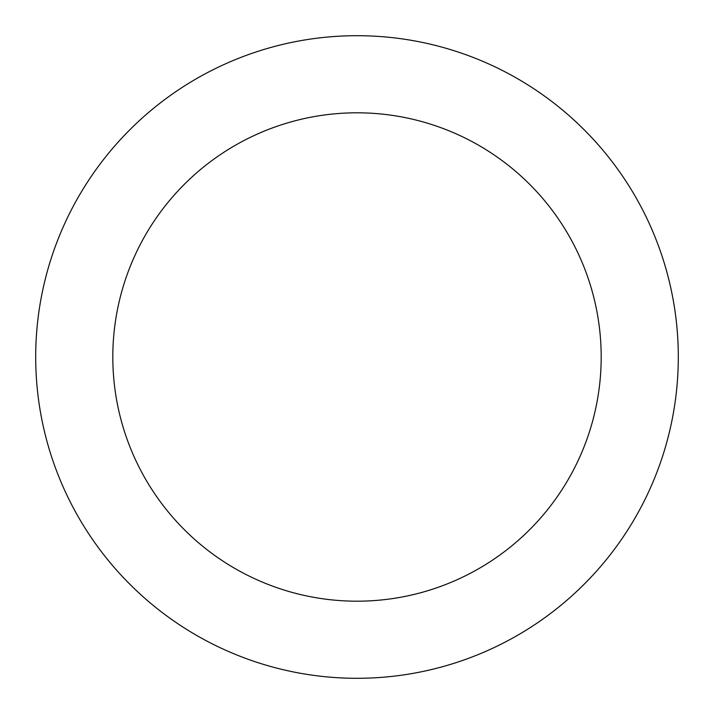 <?xml version="1.0" encoding="UTF-8"?>
<svg xmlns="http://www.w3.org/2000/svg" width="714" height="714" viewBox="0 0 714 714"><rect width="100%" height="100%" fill="white"/><g stroke="black" fill="none" stroke-linecap="round" stroke-linejoin="round"><path stroke-width="1.07" d="M601.188 357A244.188 244.188 0 0 0 357 112.812A244.188 244.188 0 0 0 112.812 357A244.188 244.188 0 0 0 357 601.188A244.188 244.188 0 0 0 601.188 357M678.3 357A321.3 321.3 0 0 0 357 35.7A321.3 321.3 0 0 0 35.7 357A321.3 321.3 0 0 0 357 678.3A321.3 321.3 0 0 0 678.3 357"/></g></svg>
